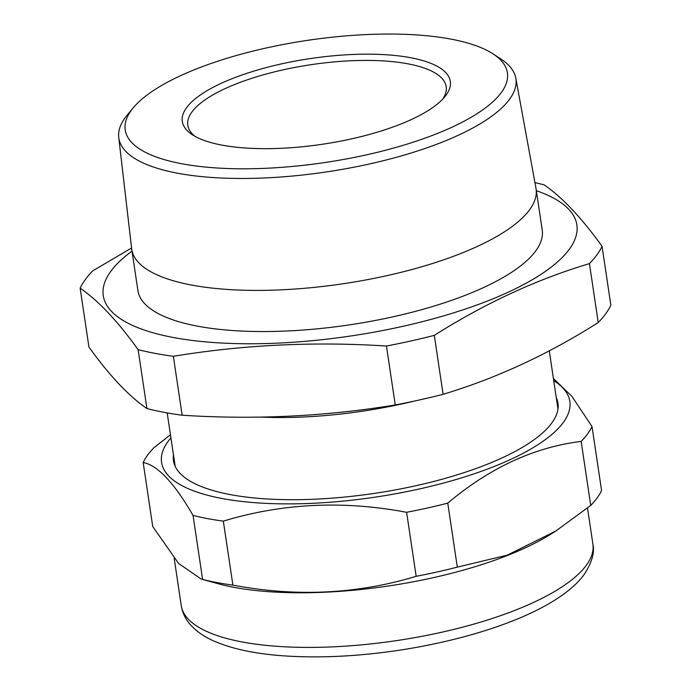 <?xml version="1.0" encoding="UTF-8"?>
<svg xmlns="http://www.w3.org/2000/svg" width="691" height="691" viewBox="0 0 691 691"><rect width="100%" height="100%" fill="white"/><g stroke="black" fill="none" stroke-linecap="round" stroke-linejoin="round"><path stroke-width="1.04" d="M589.432 263.616A267.115 85.304 171.5 0 0 602.051 246.298L610.861 305.223A267.115 85.304 171.5 0 1 598.233 322.542L589.432 263.616C536.752 279.354 485.039 303.271 434.302 335.368A267.115 85.304 171.5 0 1 386.459 346.027C314.215 341.371 243.18 344.8 173.355 356.297A267.115 85.304 171.5 0 1 154.922 353.343A267.115 85.304 171.5 0 1 138.122 349.637L146.933 408.562A267.115 85.304 171.5 0 0 163.724 412.268A267.115 85.304 171.5 0 0 182.156 415.222C254.4 419.869 325.435 416.448 395.261 404.952L386.459 346.027M395.261 404.952A267.115 85.304 171.5 0 0 443.112 394.293C496.259 378.34 547.972 354.423 598.233 322.542M414.557 401.03A193.532 61.801 171.5 0 1 260.999 417.096M536.346 190.69A239.431 76.459 171.5 0 1 491.439 299.436A239.431 76.459 171.5 0 1 173.173 337.467A239.431 76.459 171.5 0 1 132.007 251.118M602.051 246.298C581.52 217.734 562.189 197.237 544.067 184.817A267.115 85.304 171.5 0 0 534.946 182.666M493.167 53.967L501.105 59.167A200.744 64.108 171.5 0 1 515.797 78.135L535.966 188.237A204.415 65.274 171.5 0 1 536.078 188.911A204.415 65.274 171.5 0 1 416.215 268.341A204.415 65.274 171.5 0 1 191.433 285.029A204.415 65.274 171.5 0 1 131.739 249.339A204.415 65.274 171.5 0 1 131.653 248.665L118.74 137.474A200.744 64.108 171.5 0 1 127.248 115.034L133.32 107.744A193.23 61.706 -8.5 0 0 181.638 163.715A193.23 61.706 -8.5 0 0 422.857 138.917A193.23 61.706 -8.5 0 0 493.167 53.967A193.23 61.706 -8.5 0 0 450.998 39.128A193.23 61.706 -8.5 0 0 133.32 107.744M536.078 188.911L542.228 230.06A204.415 65.274 171.5 0 1 422.365 309.482A204.415 65.274 171.5 0 1 197.583 326.178A204.415 65.274 171.5 0 1 137.889 290.488L131.739 249.339M515.797 78.135A200.744 64.108 171.5 0 1 399.148 156.529A200.744 64.108 171.5 0 1 177.449 173.191A200.744 64.108 171.5 0 1 118.74 137.474M221.871 145.101A135.496 43.274 171.5 0 1 192.297 134.702A135.496 43.274 171.5 0 1 241.6 75.129A135.496 43.274 171.5 0 1 410.756 57.733A135.496 43.274 171.5 0 1 444.641 96.982A135.496 43.274 171.5 0 1 221.871 145.101M442.499 99.366A130.642 41.719 -8.5 0 0 446.205 86.66A130.642 41.719 -8.5 0 0 408.053 63.848A130.642 41.719 -8.5 0 0 264.394 74.524A130.642 41.719 -8.5 0 0 187.788 125.278A130.642 41.719 -8.5 0 0 195.043 136.352M131.575 248L92.767 270.837A267.115 85.304 171.5 0 0 80.139 288.156C98.26 300.576 117.591 321.073 138.122 349.637M182.156 415.222L173.355 356.297M443.112 394.293L434.302 335.368M146.933 408.562C128.811 396.142 109.48 375.645 88.949 347.081L80.139 288.156M592.014 426.537L601.576 490.532A229.714 73.358 171.5 0 1 597.119 497.926A229.714 73.358 171.5 0 1 590.727 505.415L581.157 441.419A229.714 73.358 171.5 0 0 587.557 433.931A229.714 73.358 171.5 0 0 592.014 426.537L571.906 396.366L553.413 378.538M553.733 380.646A206.402 65.913 171.5 0 1 563.346 422.391A206.402 65.913 171.5 0 1 313.697 503.255A206.402 65.913 171.5 0 1 168.068 441.437A206.402 65.913 171.5 0 1 170.91 437.861M170.452 434.769L154.033 447.638A229.714 73.358 171.5 0 0 147.632 455.127A229.714 73.358 171.5 0 0 143.175 462.529C157.47 465.121 174.097 482.75 193.039 515.4A229.714 73.358 171.5 0 0 223.331 521.126C282.153 503.255 343.246 500.319 406.602 512.299A229.714 73.358 171.5 0 0 447.751 503.134C489.746 467.747 534.212 447.181 581.157 441.419M556.255 397.558A194.387 62.078 171.5 0 1 551.841 422.944A194.387 62.078 171.5 0 1 549.811 425.552A194.387 62.078 171.5 0 1 374.885 493.314A194.387 62.078 171.5 0 1 187.788 479.658A194.387 62.078 171.5 0 1 173.441 454.773M590.727 505.415L555.668 531.12L507.289 555.141L457.321 567.13L447.751 503.134M457.321 567.13A229.714 73.358 171.5 0 1 416.172 576.294L406.602 512.299M416.172 576.294C357.273 594.165 296.18 597.11 232.902 585.122L223.331 521.126M232.902 585.122A229.714 73.358 171.5 0 1 202.601 579.395L193.039 515.4M202.601 579.395L201.176 579.041L178.615 563.467L152.737 526.525L143.175 462.529M555.668 531.12L551.764 533.607A208.103 66.457 171.5 0 1 217.518 583.558L201.176 579.041M586.339 565.238A208.103 66.457 -8.5 0 0 592.887 544.076C594.847 552.359 591.937 562.5 584.163 574.497C559.382 608.65 484.27 637.033 400.4 650.067C358.854 656.329 320.192 658.273 284.416 655.897C255.912 653.954 232.599 649.074 214.46 641.265C204 636.808 195.639 630.883 189.386 623.498C185.058 618.255 182.346 612.286 181.249 605.601A208.103 66.457 -8.5 0 0 365.513 644.478A208.103 66.457 -8.5 0 0 586.339 565.238M549.276 350.829L557.974 409.063M167.187 412.907L175.16 466.27M587.505 508.049L592.887 544.076M174.192 558.363L181.249 605.601"/></g></svg>
